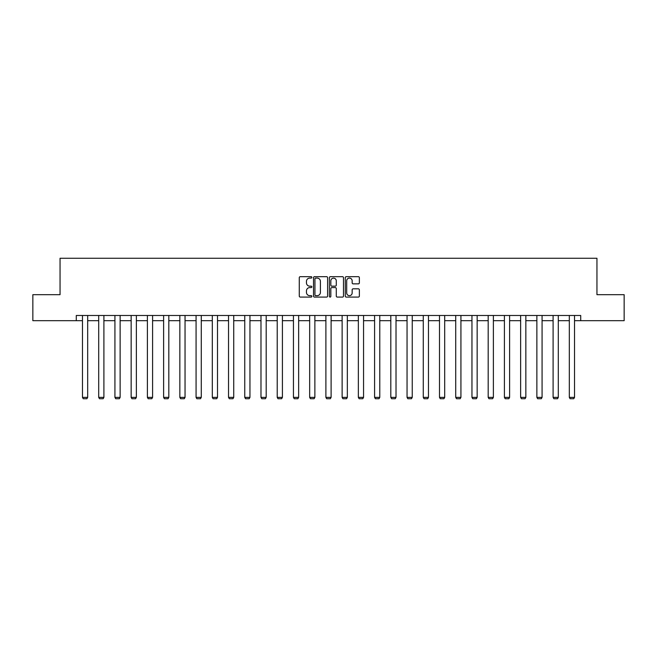 <?xml version="1.0" encoding="UTF-8"?>
<svg xmlns="http://www.w3.org/2000/svg" width="657" height="657" viewBox="0 0 657 657"><rect width="100%" height="100%" fill="white"/><g stroke="black" fill="none" stroke-linecap="round" stroke-linejoin="round"><path stroke-width="0.99" d="M311.853 277.385A0.714 0.714 0 0 0 311.139 276.671L300.29 276.671A1.018 1.018 0 0 0 299.272 277.689L299.272 296.069A1.018 1.018 0 0 0 300.29 297.087L311.139 297.087A0.714 0.714 0 0 0 311.853 296.373A0.714 0.714 0 0 0 311.139 295.658L309.734 295.658A3.269 3.269 0 0 1 306.466 292.39L306.466 290.862A3.269 3.269 0 0 1 309.734 287.594L311.139 287.594A0.714 0.714 0 0 0 311.853 286.879A0.714 0.714 0 0 0 311.139 286.165L309.734 286.165A3.269 3.269 0 0 1 306.466 282.896L306.466 281.36A3.269 3.269 0 0 1 309.734 278.1L311.139 278.1A0.714 0.714 0 0 0 311.853 277.385M358.344 283.865A1.018 1.018 0 0 0 359.363 282.847L359.363 277.689A1.018 1.018 0 0 0 358.344 276.671L346.296 276.671A1.018 1.018 0 0 0 345.27 277.689L345.27 296.069A1.018 1.018 0 0 0 346.296 297.087L358.344 297.087A1.018 1.018 0 0 0 359.363 296.069L359.363 289.836A1.018 1.018 0 0 0 358.344 288.817L353.187 288.817A1.018 1.018 0 0 0 352.16 289.836L352.16 292.932A2.735 2.735 0 0 1 349.434 295.658A2.735 2.735 0 0 1 346.699 292.932L346.699 280.826A2.735 2.735 0 0 1 349.434 278.1A2.735 2.735 0 0 1 352.16 280.826L352.16 282.847A1.018 1.018 0 0 0 353.187 283.865L358.344 283.865M76.286 320.69L32.85 320.69L32.85 294.681L60.05 294.681L60.05 258.267L596.95 258.267L596.95 294.681L624.15 294.681L624.15 320.69L580.714 320.69L580.714 315.483L76.286 315.483L76.286 320.69L82.47 320.69M327.605 277.689A1.018 1.018 0 0 0 326.586 276.671L314.539 276.671A1.018 1.018 0 0 0 313.512 277.689L313.512 296.069A1.018 1.018 0 0 0 314.539 297.087L326.586 297.087A1.018 1.018 0 0 0 327.605 296.069L327.605 277.689M330.414 276.671L342.461 276.671A1.018 1.018 0 0 1 343.488 277.689L343.488 296.069A1.018 1.018 0 0 1 342.461 297.087L337.304 297.087A1.018 1.018 0 0 1 336.285 296.069L336.285 288.612A1.018 1.018 0 0 0 335.267 287.594L331.842 287.594A1.018 1.018 0 0 0 330.824 288.612L330.824 296.373A0.714 0.714 0 0 1 330.11 297.087A0.714 0.714 0 0 1 329.395 296.373L329.395 277.689A1.018 1.018 0 0 1 330.414 276.671M87.677 320.69L98.698 320.69M103.905 320.69L114.926 320.69M120.132 320.69L131.154 320.69M136.36 320.69L147.39 320.69M152.588 320.69L163.618 320.69M168.816 320.69L179.846 320.69M185.044 320.69L196.073 320.69M201.272 320.69L212.301 320.69M217.5 320.69L228.529 320.69M233.728 320.69L244.757 320.69M249.956 320.69L260.985 320.69M266.184 320.69L277.213 320.69M282.411 320.69L293.441 320.69M298.648 320.69L309.669 320.69M314.875 320.69L325.897 320.69M331.103 320.69L342.125 320.69M347.331 320.69L358.352 320.69M363.559 320.69L374.589 320.69M379.787 320.69L390.816 320.69M396.015 320.69L407.044 320.69M412.243 320.69L423.272 320.69M428.471 320.69L439.5 320.69M444.699 320.69L455.728 320.69M460.927 320.69L471.956 320.69M477.154 320.69L488.184 320.69M493.382 320.69L504.412 320.69M509.61 320.69L520.64 320.69M525.846 320.69L536.868 320.69M542.074 320.69L553.095 320.69M558.302 320.69L569.323 320.69M574.53 320.69L580.714 320.69M315.656 278.1A0.714 0.714 0 0 0 314.941 278.814L314.941 294.944A0.714 0.714 0 0 0 315.656 295.658L317.142 295.658A3.269 3.269 0 0 0 320.411 292.39L320.411 281.36A3.269 3.269 0 0 0 317.142 278.1L315.656 278.1M336.285 280.876A2.735 2.735 0 0 0 333.551 278.149A2.735 2.735 0 0 0 330.824 280.876L330.824 285.146A1.018 1.018 0 0 0 331.842 286.165L335.267 286.165A1.018 1.018 0 0 0 336.285 285.146L336.285 280.876M87.677 315.483L87.677 397.378L82.47 397.378L82.47 315.483M87.677 397.378L86.896 398.733L83.25 398.733L82.47 397.378M103.905 315.483L103.905 397.378L98.698 397.378L98.698 315.483M103.905 397.378L103.124 398.733L99.478 398.733L98.698 397.378M120.132 315.483L120.132 397.378L114.926 397.378L114.926 315.483M120.132 397.378L119.352 398.733L115.706 398.733L114.926 397.378M136.36 315.483L136.36 397.378L131.154 397.378L131.154 315.483M136.36 397.378L135.58 398.733L131.934 398.733L131.154 397.378M152.588 315.483L152.588 397.378L147.39 397.378L147.39 315.483M152.588 397.378L151.808 398.733L148.17 398.733L147.39 397.378M168.816 315.483L168.816 397.378L163.618 397.378L163.618 315.483M168.816 397.378L168.036 398.733L164.398 398.733L163.618 397.378M185.044 315.483L185.044 397.378L179.846 397.378L179.846 315.483M185.044 397.378L184.264 398.733L180.626 398.733L179.846 397.378M201.272 315.483L201.272 397.378L196.073 397.378L196.073 315.483M201.272 397.378L200.492 398.733L196.854 398.733L196.073 397.378M217.5 315.483L217.5 397.378L212.301 397.378L212.301 315.483M217.5 397.378L216.72 398.733L213.082 398.733L212.301 397.378M233.728 315.483L233.728 397.378L228.529 397.378L228.529 315.483M233.728 397.378L232.948 398.733L229.309 398.733L228.529 397.378M249.956 315.483L249.956 397.378L244.757 397.378L244.757 315.483M249.956 397.378L249.175 398.733L245.537 398.733L244.757 397.378M266.184 315.483L266.184 397.378L260.985 397.378L260.985 315.483M266.184 397.378L265.403 398.733L261.765 398.733L260.985 397.378M282.411 315.483L282.411 397.378L277.213 397.378L277.213 315.483M282.411 397.378L281.631 398.733L277.993 398.733L277.213 397.378M298.648 315.483L298.648 397.378L293.441 397.378L293.441 315.483M298.648 397.378L297.867 398.733L294.221 398.733L293.441 397.378M314.875 315.483L314.875 397.378L309.669 397.378L309.669 315.483M314.875 397.378L314.095 398.733L310.449 398.733L309.669 397.378M331.103 315.483L331.103 397.378L325.897 397.378L325.897 315.483M331.103 397.378L330.323 398.733L326.677 398.733L325.897 397.378M347.331 315.483L347.331 397.378L342.125 397.378L342.125 315.483M347.331 397.378L346.551 398.733L342.905 398.733L342.125 397.378M363.559 315.483L363.559 397.378L358.352 397.378L358.352 315.483M363.559 397.378L362.779 398.733L359.133 398.733L358.352 397.378M379.787 315.483L379.787 397.378L374.589 397.378L374.589 315.483M379.787 397.378L379.007 398.733L375.369 398.733L374.589 397.378M396.015 315.483L396.015 397.378L390.816 397.378L390.816 315.483M396.015 397.378L395.235 398.733L391.597 398.733L390.816 397.378M412.243 315.483L412.243 397.378L407.044 397.378L407.044 315.483M412.243 397.378L411.463 398.733L407.825 398.733L407.044 397.378M428.471 315.483L428.471 397.378L423.272 397.378L423.272 315.483M428.471 397.378L427.691 398.733L424.052 398.733L423.272 397.378M444.699 315.483L444.699 397.378L439.5 397.378L439.5 315.483M444.699 397.378L443.918 398.733L440.28 398.733L439.5 397.378M460.927 315.483L460.927 397.378L455.728 397.378L455.728 315.483M460.927 397.378L460.146 398.733L456.508 398.733L455.728 397.378M477.154 315.483L477.154 397.378L471.956 397.378L471.956 315.483M477.154 397.378L476.374 398.733L472.736 398.733L471.956 397.378M493.382 315.483L493.382 397.378L488.184 397.378L488.184 315.483M493.382 397.378L492.602 398.733L488.964 398.733L488.184 397.378M509.61 315.483L509.61 397.378L504.412 397.378L504.412 315.483M509.61 397.378L508.83 398.733L505.192 398.733L504.412 397.378M525.846 315.483L525.846 397.378L520.64 397.378L520.64 315.483M525.846 397.378L525.066 398.733L521.42 398.733L520.64 397.378M542.074 315.483L542.074 397.378L536.868 397.378L536.868 315.483M542.074 397.378L541.294 398.733L537.648 398.733L536.868 397.378M558.302 315.483L558.302 397.378L553.095 397.378L553.095 315.483M558.302 397.378L557.522 398.733L553.876 398.733L553.095 397.378M574.53 315.483L574.53 397.378L569.323 397.378L569.323 315.483M574.53 397.378L573.75 398.733L570.104 398.733L569.323 397.378"/></g></svg>
